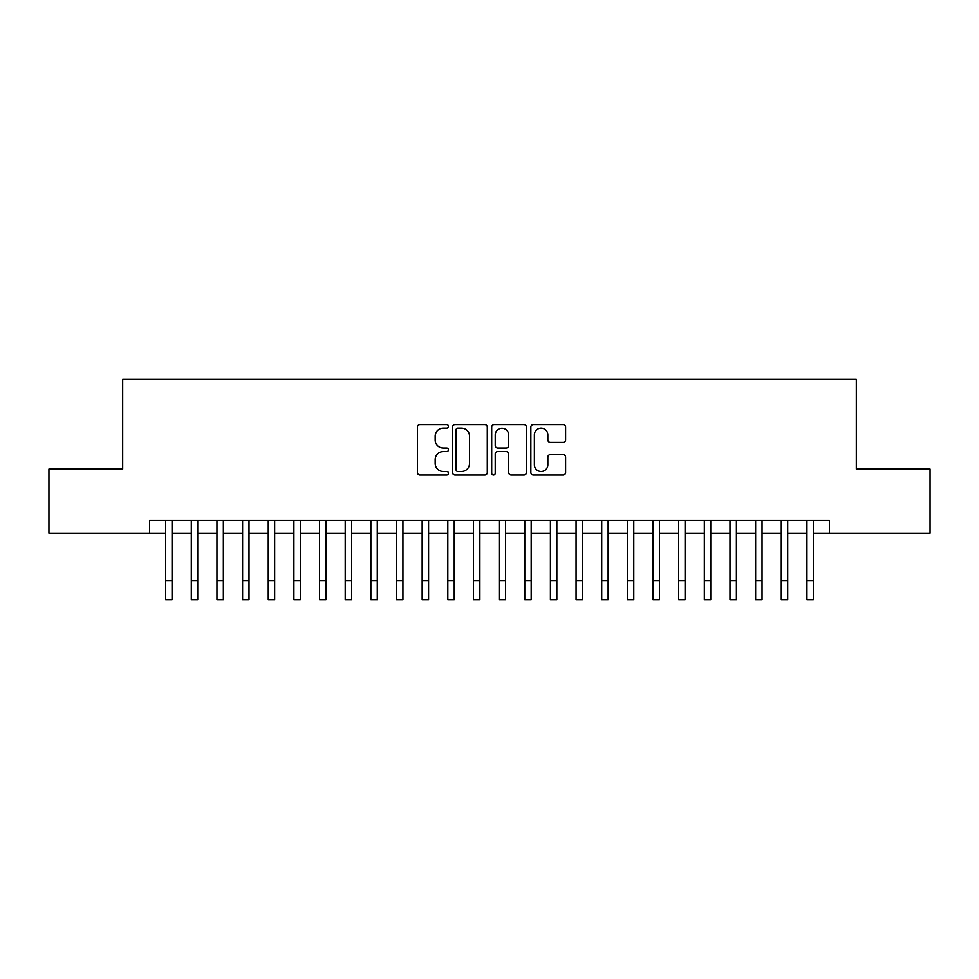 <?xml version="1.0" encoding="UTF-8"?>
<svg xmlns="http://www.w3.org/2000/svg" width="979" height="979" viewBox="0 0 979 979"><rect width="100%" height="100%" fill="white"/><g stroke="black" fill="none" stroke-linecap="round" stroke-linejoin="round"><path stroke-width="1.47" d="M448.455 426.391A1.762 1.762 0 0 0 446.693 424.629L419.942 424.629A2.521 2.521 0 0 0 417.433 427.15L417.433 472.465A2.521 2.521 0 0 0 419.942 474.986L446.693 474.986A1.762 1.762 0 0 0 448.455 473.224A1.762 1.762 0 0 0 446.693 471.462L443.23 471.462A8.052 8.052 0 0 1 435.178 463.397L435.178 459.628A8.052 8.052 0 0 1 443.23 451.564L446.693 451.564A1.762 1.762 0 0 0 448.455 449.802A1.762 1.762 0 0 0 446.693 448.039L443.23 448.039A8.052 8.052 0 0 1 435.178 439.987L435.178 436.206A8.052 8.052 0 0 1 443.23 428.153L446.693 428.153A1.762 1.762 0 0 0 448.455 426.391M563.084 442.373A2.521 2.521 0 0 0 565.605 439.865L565.605 427.15A2.521 2.521 0 0 0 563.084 424.629L533.371 424.629A2.521 2.521 0 0 0 530.851 427.15L530.851 472.465A2.521 2.521 0 0 0 533.371 474.986L563.084 474.986A2.521 2.521 0 0 0 565.605 472.465L565.605 457.107A2.521 2.521 0 0 0 563.084 454.586L550.369 454.586A2.521 2.521 0 0 0 547.848 457.107L547.848 464.719A6.731 6.731 0 0 1 541.118 471.462A6.731 6.731 0 0 1 534.375 464.719L534.375 434.884A6.731 6.731 0 0 1 541.118 428.153A6.731 6.731 0 0 1 547.848 434.884L547.848 439.865A2.521 2.521 0 0 0 550.369 442.373L563.084 442.373M149.628 533.176L48.95 533.176L48.95 469.039L122.693 469.039L122.693 379.265L856.307 379.265L856.307 469.039L930.05 469.039L930.05 533.176L829.372 533.176L829.372 520.351L149.628 520.351L149.628 533.176L165.659 533.176M487.297 427.15A2.521 2.521 0 0 0 484.776 424.629L455.064 424.629A2.521 2.521 0 0 0 452.555 427.15L452.555 472.465A2.521 2.521 0 0 0 455.064 474.986L484.776 474.986A2.521 2.521 0 0 0 487.297 472.465L487.297 427.15M494.224 424.629L523.936 424.629A2.521 2.521 0 0 1 526.445 427.15L526.445 472.465A2.521 2.521 0 0 1 523.936 474.986L511.222 474.986A2.521 2.521 0 0 1 508.701 472.465L508.701 454.085A2.521 2.521 0 0 0 506.18 451.564L497.748 451.564A2.521 2.521 0 0 0 495.227 454.085L495.227 473.224A1.762 1.762 0 0 1 493.465 474.986A1.762 1.762 0 0 1 491.703 473.224L491.703 427.15A2.521 2.521 0 0 1 494.224 424.629M172.071 533.176L191.309 533.176M197.721 533.176L216.959 533.176M223.371 533.176L242.608 533.176M249.021 533.176L268.258 533.176M274.671 533.176L293.908 533.176M300.32 533.176L319.57 533.176M325.983 533.176L345.22 533.176M351.632 533.176L370.87 533.176M377.282 533.176L396.519 533.176M402.932 533.176L422.169 533.176M428.582 533.176L447.819 533.176M454.232 533.176L473.469 533.176M479.881 533.176L499.119 533.176M505.531 533.176L524.768 533.176M531.181 533.176L550.418 533.176M556.831 533.176L576.068 533.176M582.481 533.176L601.718 533.176M608.13 533.176L627.368 533.176M633.78 533.176L653.017 533.176M659.43 533.176L678.68 533.176M685.092 533.176L704.329 533.176M710.742 533.176L729.979 533.176M736.392 533.176L755.629 533.176M762.041 533.176L781.279 533.176M787.691 533.176L806.929 533.176M813.341 533.176L829.372 533.176M457.842 428.153A1.762 1.762 0 0 0 456.079 429.916L456.079 469.7A1.762 1.762 0 0 0 457.842 471.462L461.488 471.462A8.052 8.052 0 0 0 469.541 463.397L469.541 436.206A8.052 8.052 0 0 0 461.488 428.153L457.842 428.153M508.701 435.019A6.731 6.731 0 0 0 501.958 428.276A6.731 6.731 0 0 0 495.227 435.019L495.227 445.531A2.521 2.521 0 0 0 497.748 448.039L506.18 448.039A2.521 2.521 0 0 0 508.701 445.531L508.701 435.019M165.659 580.498L172.071 580.498L172.071 599.735L165.659 599.735L165.659 520.351M172.071 580.498L172.071 520.351M191.309 580.498L197.721 580.498L197.721 599.735L191.309 599.735L191.309 520.351M197.721 580.498L197.721 520.351M216.959 580.498L223.371 580.498L223.371 599.735L216.959 599.735L216.959 520.351M223.371 580.498L223.371 520.351M242.608 580.498L249.021 580.498L249.021 599.735L242.608 599.735L242.608 520.351M249.021 580.498L249.021 520.351M268.258 580.498L274.671 580.498L274.671 599.735L268.258 599.735L268.258 520.351M274.671 580.498L274.671 520.351M293.908 580.498L300.32 580.498L300.32 599.735L293.908 599.735L293.908 520.351M300.32 580.498L300.32 520.351M319.57 580.498L325.983 580.498L325.983 599.735L319.57 599.735L319.57 520.351M325.983 580.498L325.983 520.351M345.22 580.498L351.632 580.498L351.632 599.735L345.22 599.735L345.22 520.351M351.632 580.498L351.632 520.351M370.87 580.498L377.282 580.498L377.282 599.735L370.87 599.735L370.87 520.351M377.282 580.498L377.282 520.351M396.519 580.498L402.932 580.498L402.932 599.735L396.519 599.735L396.519 520.351M402.932 580.498L402.932 520.351M422.169 580.498L428.582 580.498L428.582 599.735L422.169 599.735L422.169 520.351M428.582 580.498L428.582 520.351M447.819 580.498L454.232 580.498L454.232 599.735L447.819 599.735L447.819 520.351M454.232 580.498L454.232 520.351M473.469 580.498L479.881 580.498L479.881 599.735L473.469 599.735L473.469 520.351M479.881 580.498L479.881 520.351M499.119 580.498L505.531 580.498L505.531 599.735L499.119 599.735L499.119 520.351M505.531 580.498L505.531 520.351M524.768 580.498L531.181 580.498L531.181 599.735L524.768 599.735L524.768 520.351M531.181 580.498L531.181 520.351M550.418 580.498L556.831 580.498L556.831 599.735L550.418 599.735L550.418 520.351M556.831 580.498L556.831 520.351M576.068 580.498L582.481 580.498L582.481 599.735L576.068 599.735L576.068 520.351M582.481 580.498L582.481 520.351M601.718 580.498L608.13 580.498L608.13 599.735L601.718 599.735L601.718 520.351M608.13 580.498L608.13 520.351M627.368 580.498L633.78 580.498L633.78 599.735L627.368 599.735L627.368 520.351M633.78 580.498L633.78 520.351M653.017 580.498L659.43 580.498L659.43 599.735L653.017 599.735L653.017 520.351M659.43 580.498L659.43 520.351M678.68 580.498L685.092 580.498L685.092 599.735L678.68 599.735L678.68 520.351M685.092 580.498L685.092 520.351M704.329 580.498L710.742 580.498L710.742 599.735L704.329 599.735L704.329 520.351M710.742 580.498L710.742 520.351M729.979 580.498L736.392 580.498L736.392 599.735L729.979 599.735L729.979 520.351M736.392 580.498L736.392 520.351M755.629 580.498L762.041 580.498L762.041 599.735L755.629 599.735L755.629 520.351M762.041 580.498L762.041 520.351M781.279 580.498L787.691 580.498L787.691 599.735L781.279 599.735L781.279 520.351M787.691 580.498L787.691 520.351M806.929 580.498L813.341 580.498L813.341 599.735L806.929 599.735L806.929 520.351M813.341 580.498L813.341 520.351"/></g></svg>
